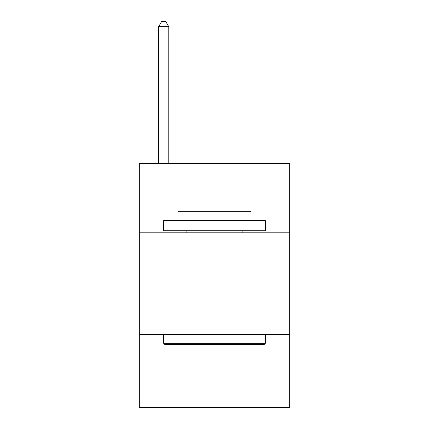 <?xml version="1.0" encoding="UTF-8"?>
<svg xmlns="http://www.w3.org/2000/svg" width="429" height="429" viewBox="0 0 429 429"><rect width="100%" height="100%" fill="white"/><g stroke="black" fill="none" stroke-linecap="round" stroke-linejoin="round"><path stroke-width="0.64" d="M289.688 232.791L289.688 163.696L139.312 163.696L139.312 232.791L289.688 232.791L289.688 407.55L139.312 407.55L139.312 232.791M289.688 334.395L139.312 334.395M164.918 344.557L163.696 343.334L265.304 343.334L264.082 344.557L164.918 344.557M265.304 220.597L265.304 230.759L163.696 230.759L163.696 220.597L265.304 220.597M177.922 220.597L177.922 211.25L251.078 211.25L251.078 220.597M265.304 334.395L265.304 343.334M163.696 334.395L163.696 343.334M242.138 230.759L242.138 232.791M186.862 230.759L186.862 232.791M168.779 163.696L168.779 26.732L158.617 26.732L158.617 163.696M158.617 26.732L161.663 21.45L165.728 21.45L168.779 26.732"/></g></svg>
